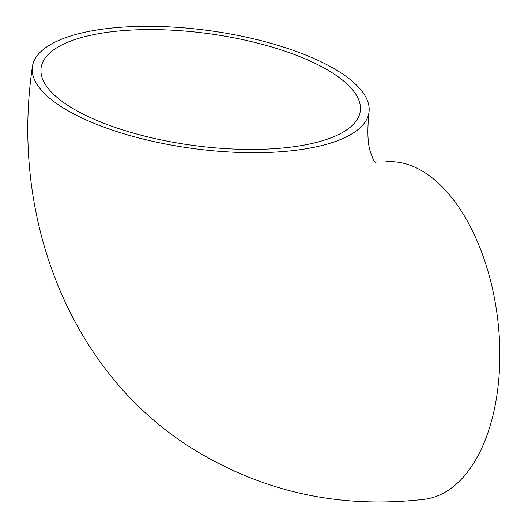 <?xml version="1.0" encoding="UTF-8"?>
<svg xmlns="http://www.w3.org/2000/svg" width="528" height="528" viewBox="0 0 528 528"><rect width="100%" height="100%" fill="white"/><g stroke="black" fill="none" stroke-linecap="round" stroke-linejoin="round"><path stroke-width="0.79" d="M67.637 105.237A161.047 56.41 -172.3 0 1 41.098 67.934A161.047 56.41 -172.3 0 1 158.123 29.667A161.047 56.41 -172.3 0 1 333.749 73.775A161.047 56.41 -172.3 0 1 360.281 111.085A161.047 56.41 -172.3 0 1 243.256 149.351A161.047 56.41 -172.3 0 1 67.637 105.237M341.009 72.917A169.831 59.492 -172.3 0 1 368.993 112.266A169.831 59.492 -172.3 0 1 245.579 152.618A169.831 59.492 -172.3 0 1 60.377 106.095A169.831 59.492 -172.3 0 1 32.393 66.752A169.831 59.492 -172.3 0 1 155.8 26.4A169.831 59.492 -172.3 0 1 341.009 72.917M374.722 161.924L384.219 162.017A169.831 94.228 83.3 0 1 425.469 173.032A169.831 94.228 83.3 0 1 499.838 356.228A169.831 94.228 83.3 0 1 424.096 499.33C338.646 509.203 260.205 491.542 188.786 446.351C67.452 368.498 10.468 214.54 32.393 66.752M368.993 112.266C367.112 131.023 367.653 144.448 370.61 152.539L373.118 159.192L375.124 162.413"/></g></svg>
